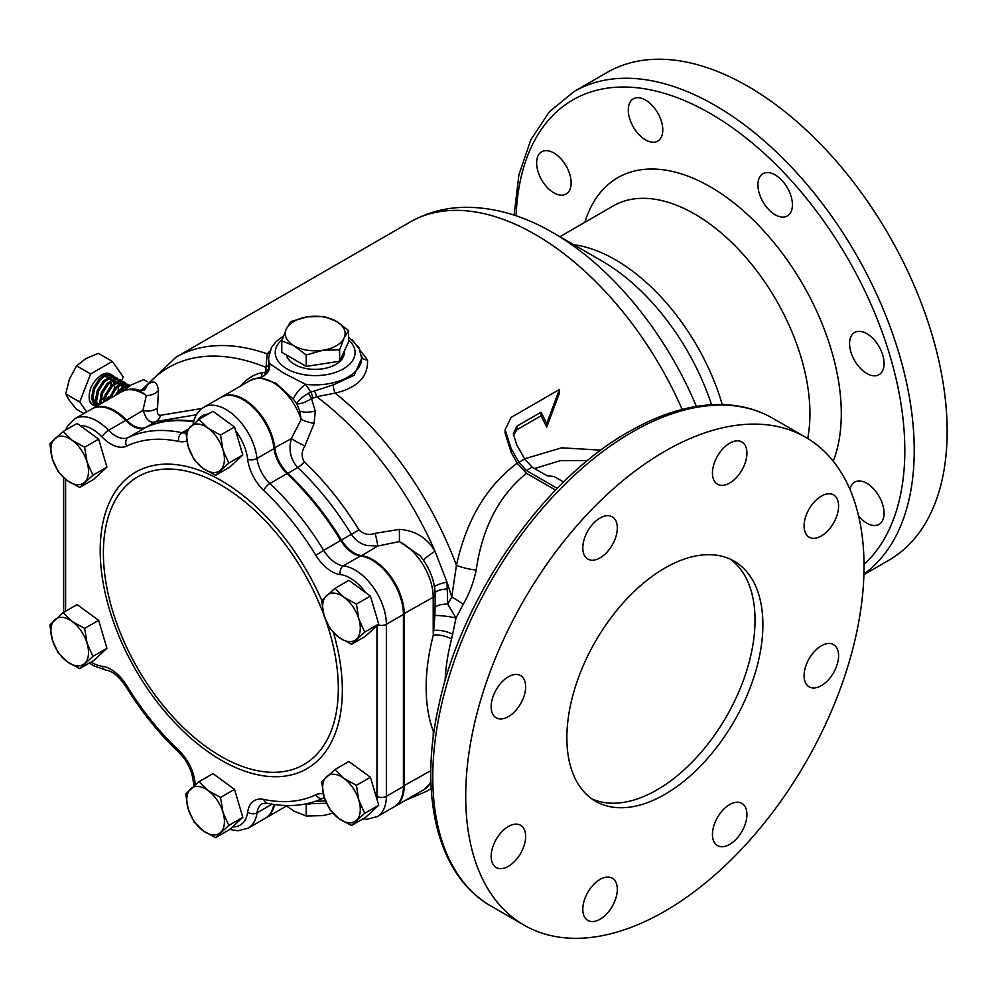 <?xml version="1.0" encoding="UTF-8"?>
<svg xmlns="http://www.w3.org/2000/svg" width="997" height="997" viewBox="0 0 997 997"><rect width="100%" height="100%" fill="white"/><g stroke="black" fill="none" stroke-linecap="round" stroke-linejoin="round"><path stroke-width="1.5" d="M294.003 321.321A29.935 17.285 0 0 0 286.251 329.072L290.725 321.607L307.412 316.847L324.112 316.448L336.338 321.321L348.564 330.555L344.09 338.02L339.616 349.835L322.916 350.234L306.216 355.007L294.003 345.76L281.777 340.887L286.251 329.072A29.935 17.285 0 0 0 294.003 345.76A29.935 17.285 0 0 0 322.916 350.234A29.935 17.285 0 0 0 344.09 338.02A29.935 17.285 0 0 0 336.338 321.321A29.935 17.285 0 0 0 307.412 316.847A29.935 17.285 0 0 0 294.003 321.321M344.339 351.044L344.277 352.926A29.112 16.812 180 0 1 335.752 364.441A29.112 16.812 180 0 1 305.954 368.504A29.112 16.812 180 0 1 286.351 354.932M600.057 919.222A24.389 14.083 120 0 0 615.996 897.736A24.389 14.083 120 0 0 612.258 878.183A24.389 14.083 120 0 0 600.057 879.391A24.389 14.083 120 0 0 584.117 900.889A24.389 14.083 120 0 0 587.856 920.43A24.389 14.083 120 0 0 600.057 919.222M729.679 844.384A24.389 14.083 120 0 0 745.619 822.886A24.389 14.083 120 0 0 741.88 803.345A24.389 14.083 120 0 0 729.679 804.554A24.389 14.083 120 0 0 713.752 826.052A24.389 14.083 120 0 0 717.491 845.593A24.389 14.083 120 0 0 729.679 844.384M821.341 685.637A24.389 14.083 120 0 0 837.281 664.139A24.389 14.083 120 0 0 833.542 644.585A24.389 14.083 120 0 0 821.341 645.794A24.389 14.083 120 0 0 805.402 667.292A24.389 14.083 120 0 0 809.14 686.833A24.389 14.083 120 0 0 821.341 685.637M821.341 535.95A24.389 14.083 120 0 0 837.281 514.452A24.389 14.083 120 0 0 833.542 494.911A24.389 14.083 120 0 0 821.341 496.12A24.389 14.083 120 0 0 805.402 517.617A24.389 14.083 120 0 0 809.14 537.159A24.389 14.083 120 0 0 821.341 535.95M729.679 483.034A24.389 14.083 120 0 0 745.619 461.536A24.389 14.083 120 0 0 741.88 441.983A24.389 14.083 120 0 0 729.679 443.191A24.389 14.083 120 0 0 713.752 464.689A24.389 14.083 120 0 0 717.491 484.243A24.389 14.083 120 0 0 729.679 483.034M600.057 557.871A24.389 14.083 120 0 0 615.996 536.374A24.389 14.083 120 0 0 612.258 516.82A24.389 14.083 120 0 0 600.057 518.029A24.389 14.083 120 0 0 584.117 539.527A24.389 14.083 120 0 0 587.856 559.08A24.389 14.083 120 0 0 600.057 557.871M508.395 716.631A24.389 14.083 120 0 0 524.335 695.133A24.389 14.083 120 0 0 520.596 675.58A24.389 14.083 120 0 0 508.395 676.789A24.389 14.083 120 0 0 492.468 698.286A24.389 14.083 120 0 0 496.207 717.84A24.389 14.083 120 0 0 508.395 716.631M508.395 866.306A24.389 14.083 120 0 0 524.335 844.808A24.389 14.083 120 0 0 520.596 825.267A24.389 14.083 120 0 0 508.395 826.476A24.389 14.083 120 0 0 492.468 847.961A24.389 14.083 120 0 0 496.207 867.515A24.389 14.083 120 0 0 508.395 866.306M664.874 794.385A138.608 80.022 120 0 0 755.427 672.24A138.608 80.022 120 0 0 734.178 561.174A138.608 80.022 120 0 0 664.874 568.041A138.608 80.022 120 0 0 574.322 690.186A138.608 80.022 120 0 0 595.57 801.252A138.608 80.022 120 0 0 664.874 794.385M591.757 798.796A138.608 80.022 120 0 0 657.035 789.861A138.608 80.022 120 0 0 746.479 671.293A138.608 80.022 120 0 0 730.14 559.105M571.131 182.862A24.389 14.083 60 0 1 566.084 194.029A24.389 14.083 60 0 1 547.278 187.486A24.389 14.083 60 0 1 536.635 162.935A24.389 14.083 60 0 1 541.683 151.768A24.389 14.083 60 0 1 560.488 158.311A24.389 14.083 60 0 1 571.131 182.862M662.793 129.934A24.389 14.083 60 0 1 657.733 141.1A24.389 14.083 60 0 1 638.94 134.57A24.389 14.083 60 0 1 628.297 110.019A24.389 14.083 60 0 1 633.344 98.853A24.389 14.083 60 0 1 652.138 105.383A24.389 14.083 60 0 1 662.793 129.934M792.416 204.771A24.389 14.083 60 0 1 787.356 215.95A24.389 14.083 60 0 1 768.562 209.407A24.389 14.083 60 0 1 757.919 184.856A24.389 14.083 60 0 1 762.967 173.69A24.389 14.083 60 0 1 781.76 180.22A24.389 14.083 60 0 1 792.416 204.771M884.077 363.531A24.389 14.083 60 0 1 879.018 374.698A24.389 14.083 60 0 1 860.224 368.167A24.389 14.083 60 0 1 849.569 343.616A24.389 14.083 60 0 1 854.628 332.45A24.389 14.083 60 0 1 873.422 338.98A24.389 14.083 60 0 1 884.077 363.531M849.943 489.402A24.389 14.083 60 0 1 854.628 482.124A24.389 14.083 60 0 1 873.422 488.655A24.389 14.083 60 0 1 884.065 513.206A24.389 14.083 60 0 1 879.018 524.372A24.389 14.083 60 0 1 858.591 516.01M221.247 397.217A44.354 25.61 60 0 1 221.633 396.98A44.354 25.61 60 0 1 243.816 399.186A44.354 25.61 60 0 1 274.86 448.127A26.607 15.366 -120 0 0 287.772 473.176A205.145 118.444 60 0 1 341.547 540.075A26.607 15.366 -120 0 0 354.234 553.073A26.607 15.366 -120 0 0 361.201 555.553A44.354 25.61 60 0 1 372.828 559.678A44.354 25.61 60 0 1 404.196 614.002L404.196 786.035A44.354 25.61 60 0 1 395.011 806.336A44.354 25.61 60 0 1 394.613 806.561M92.235 408.745A44.354 25.61 60 0 1 92.621 408.508A44.354 25.61 60 0 1 114.792 410.702A44.354 25.61 60 0 1 126.42 419.999A26.607 15.366 -120 0 0 133.399 425.582A26.607 15.366 -120 0 0 146.085 427.227A205.145 118.444 60 0 1 193.754 421.32M196.421 414.752L155.981 421.507C152.279 423.052 149.076 421.905 146.385 418.079L142.92 410.477L146.322 395.522L139.281 390.213L144.528 390.001M423.887 560.862L420.198 555.815L399.336 541.608L377.689 546.032L367.208 545.571C360.59 544.038 355.343 540.299 351.455 534.367C335.69 508.769 317.756 486.474 297.679 467.468C290.526 459.368 288.407 449.747 291.336 438.605L301.156 419.463L299.798 411.138L296.782 403.797L293.392 399.286L275.945 383.197L259.494 377.626C259.656 378.561 262.111 377.19 266.872 373.514A13.31 12.949 39.5 0 0 269.589 363.519L283.322 372.903L305.593 384.306L310.902 392.145L333.484 384.805L354.097 375.296L361.737 358.197M664.874 911.183A281.653 162.611 -60 0 1 524.048 925.129A281.653 162.611 -60 0 1 480.878 699.433A281.653 162.611 -60 0 1 664.874 451.242A281.653 162.611 -60 0 1 805.701 437.297A281.653 162.611 -60 0 1 848.871 662.98A281.653 162.611 -60 0 1 664.874 911.183M863.901 574.658L888.813 560.264A281.653 162.611 -120 0 0 947.15 431.327A281.653 162.611 -120 0 0 824.207 147.88A281.653 162.611 -120 0 0 607.161 72.42L574.235 91.437L549.422 111.689L530.79 139.854L518.926 174.762L514.066 215.128M286.55 805.987L294.003 811.134L306.216 816.007L322.916 815.608L332.886 813.253M310.154 804.006L305.207 804.031M306.216 804.616L306.216 816.007M240.165 386.288L243.604 382.711C249.287 377.265 255.519 373.9 262.273 372.616L265.638 372.118L267.134 353.848L269.801 351.106M352.078 339.616L367.519 359.992C368.254 376.729 357.487 387.783 335.191 393.142L316.66 396.706L311.562 398.638L315.239 411.125L314.142 423.438L304.883 445.946C301.418 451.629 301.256 456.962 304.397 461.935C324.785 481.239 342.98 503.871 358.982 529.843C363.431 534.33 368.815 535.489 375.121 533.32L399.323 529.395C414.951 530.379 426.841 537.682 435.016 551.279L447.017 582.198L447.69 604.107L451.741 597.116L456.439 565.336C466.322 520.197 486.561 486.15 517.156 463.181L526.453 473.301L555.591 490.113M557.286 488.38L526.441 470.572L518.901 462.359A253.936 146.609 -120 0 0 511.112 448.6L505.13 429.67L505.13 433.221L511.112 452.401A250.608 144.69 60 0 1 517.156 463.181M546.705 427.227L559.479 392.943L559.479 389.478L546.705 423.476L546.705 427.227L541.097 415.786L516.895 429.757L513.418 435.589M524.572 458.832L561.66 447.815L600.879 450.146M587.545 460.552L560.177 460.689L534.616 468.54M526.453 473.301C499.086 495.484 482.336 527.712 476.192 569.997C473.712 582.236 469.35 593.726 463.119 604.481L456.028 617.99L451.591 639.04A13.31 4.673 14.6 0 0 433.321 635.101L433.683 630.515A6.655 3.838 180 0 1 433.209 630.814L433.209 597.253L403.411 614.002M333.484 384.805A6.655 2.405 79.7 0 0 335.191 393.142A250.608 144.69 -120 0 1 456.439 565.336A17.747 3.838 -167.1 0 0 476.192 569.997M268.604 364.416L268.791 367.831L269.589 363.519A46.572 26.894 180 0 1 268.592 357.985L268.604 364.416A6.655 3.228 178.9 0 1 265.501 367.17A245.424 141.699 -120 0 0 147.17 385.079C153.301 379.745 157.052 381.502 158.436 390.326L157.588 407.723C156.728 413.032 157.725 415.55 160.554 415.275L202.017 408.458M324.511 798.123L323.502 798.036M463.119 604.481A17.747 4.524 29.9 0 0 451.741 597.116A245.424 141.699 -120 0 0 447.017 582.198A13.31 3.602 -9.5 0 0 434.542 587.071M435.128 607.858A13.31 4.412 1.5 0 1 447.69 604.107L456.028 617.99A13.31 1.333 8.2 0 0 434.891 615.697L435.153 602.076M142.384 390.537L147.17 385.079A13.31 11.665 49.2 0 1 144.291 390.114M361.687 356.515A6.655 4.985 171.5 0 0 367.519 359.992M423.7 560.526A13.31 1.907 -32.6 0 1 435.016 551.279A245.424 141.699 -120 0 0 316.66 396.706A6.655 1.757 69.1 0 0 314.292 390.799M269.065 353.686A6.655 5.259 39.8 0 1 267.134 353.848A250.608 144.69 -120 0 0 175.858 357.275L409.991 222.107A250.608 144.69 -120 0 1 682.16 409.406M274.524 804.529A44.354 25.61 60 0 1 265.987 817.864A44.354 25.61 60 0 1 265.601 818.076M433.483 735.549A6.655 3.838 180 0 1 433.209 735.724L433.321 731.312A176.307 101.794 -60 0 1 433.321 635.101L433.209 630.814M433.683 735.412L433.321 731.312A13.31 9.808 -20.5 0 1 434.181 730.514M420.26 555.89L420.198 555.815C429.769 568.028 434.754 580.939 435.153 594.536A6.655 3.838 180 0 1 433.209 597.253A44.354 25.61 -120 0 0 399.336 541.608A13.31 0.76 88.2 0 0 399.323 529.395M452.812 634.229A13.31 4.05 14 0 0 433.683 630.515L434.891 615.697M361.026 556.077L377.689 546.032A13.31 1.047 75.5 0 0 375.121 533.32M447.703 588.891A13.31 3.863 -3 0 0 435.116 592.704M274.025 448.201L291.336 438.605A13.31 1.309 -152.8 0 0 304.883 445.946M221.633 396.98L250.646 380.231A44.354 25.61 -120 0 1 301.156 419.463A13.31 2.605 -164.4 0 0 314.142 423.438M308.385 393.317C301.804 397.317 297.941 400.806 296.782 403.797C300.035 404.284 304.957 402.564 311.562 398.638A6.655 1.246 59.2 0 0 308.385 393.317L310.902 392.145A6.655 1.994 -106.9 0 1 312.821 398.065M293.392 399.286A13.31 3.838 133.6 0 1 305.593 384.306A46.572 26.894 180 0 0 361.737 357.985A46.572 26.894 180 0 0 361.512 355.331M268.766 369.962L266.835 373.551A13.31 12.949 39.5 0 0 266.872 373.514M268.343 371.121A6.655 2.58 8.6 0 1 265.638 372.118L264.454 375.757M265.688 370.847A6.655 3.427 174.4 0 0 268.791 367.831L268.716 370.41M244.365 383.857A13.31 2.193 45.7 0 0 243.604 382.711M125.821 420.634L142.92 410.477A13.31 8.562 -173.9 0 0 157.588 407.723M122.232 389.004L121.609 391.771A44.354 25.61 -120 0 1 146.322 395.522A13.31 10.394 177.3 0 0 158.436 390.326M505.13 429.67L511.112 417.407L559.479 389.478M546.705 423.476L541.097 412.197L541.097 415.786M541.097 412.197L516.895 426.18L513.305 433.72L516.895 445.26A253.936 146.609 60 0 1 524.609 458.919L532.149 467.119L547.017 475.706L554.245 476.616L563.617 482.037M518.901 462.359L524.609 458.919M532.149 467.119L526.441 470.572M281.777 340.887L281.777 352.29L306.216 366.398L339.616 361.238L348.564 341.959L348.564 330.555M306.216 366.398L306.216 355.007M339.616 361.238L339.616 349.835M326.094 621.168A166.125 95.911 60 0 1 338.319 688.491A166.125 95.911 60 0 1 220.86 756.312A166.125 95.911 60 0 1 103.389 552.861A166.125 95.911 60 0 1 191.885 472.503A166.125 95.911 60 0 1 324.025 615.398M193.007 425.158C194.091 417.033 197.693 411.076 203.799 407.287L220.848 397.442A44.354 25.61 60 0 1 243.031 399.635A44.354 25.61 60 0 1 274.075 448.575A26.607 15.366 -120 0 0 286.986 473.637A205.145 118.444 60 0 1 340.762 540.536A26.607 15.366 -120 0 0 360.416 556.002A44.354 25.61 60 0 1 372.055 560.14A44.354 25.61 60 0 1 403.411 614.464L403.411 786.483A44.354 25.61 60 0 1 394.226 806.785L377.178 816.63A44.354 25.61 60 0 0 386.362 796.329L403.411 786.483M145.3 427.676L128.252 437.521A26.607 15.366 -120 0 1 115.565 435.876A26.607 15.366 -120 0 1 108.586 430.293A44.354 25.61 60 0 0 96.958 421.008A44.354 25.61 60 0 0 74.787 418.802L91.836 408.957A44.354 25.61 60 0 1 114.019 411.163A44.354 25.61 60 0 1 125.647 420.447A26.607 15.366 -120 0 0 145.3 427.676A205.145 118.444 60 0 1 193.617 421.868M273.851 804.429A44.354 25.61 60 0 1 265.214 818.313L248.153 828.158A44.354 25.61 60 0 0 257.027 812.854L272.081 804.155M79.685 487.458L93.693 479.37L106.928 467.119L98.641 439.141L77.093 423.413L63.098 431.489L72.183 440.338L84.633 447.229L87.1 462.184L92.933 475.208L79.685 487.458L67.235 480.554L58.15 471.718L52.318 458.695L49.85 443.74L63.098 431.489M98.641 439.141L84.633 447.229M106.928 467.119L92.933 475.208M72.183 440.338A26.607 15.366 -120 0 0 54.785 438.593A26.607 15.366 -120 0 0 52.318 458.695A26.607 15.366 -120 0 0 67.235 480.554A26.607 15.366 -120 0 0 84.633 482.299A26.607 15.366 -120 0 0 87.1 462.184A26.607 15.366 -120 0 0 72.183 440.338M215.576 475.32L229.572 467.232L242.819 454.981L234.519 427.003L212.984 411.275L198.976 419.351L208.074 428.199L220.524 435.091L222.992 450.046L228.811 463.069L215.576 475.32L203.126 468.416L194.029 459.58L188.209 446.569L185.741 431.601L198.976 419.351M234.519 427.003L220.524 435.091M242.819 454.981L228.811 463.069M222.992 450.046A26.607 15.366 -120 0 0 208.074 428.199A26.607 15.366 -120 0 0 190.676 426.454A26.607 15.366 -120 0 0 188.209 446.569A26.607 15.366 -120 0 0 203.126 468.416A26.607 15.366 -120 0 0 220.511 470.16A26.607 15.366 -120 0 0 222.992 450.046M351.455 644.361L339.005 637.469L329.92 628.621L324.087 615.61L321.62 600.643L334.867 588.404L343.953 597.24L356.403 604.132L358.87 619.1L364.703 632.11L351.455 644.361L365.463 636.273L378.698 624.035L370.41 596.056L365.6 592.542A37.699 21.772 -120 0 0 340.413 574.608A33.262 19.205 60 0 1 331.689 571.518A33.262 19.205 60 0 1 315.837 555.279A198.49 114.593 -120 0 0 263.819 490.549A33.262 19.205 60 0 1 247.667 459.231A37.699 21.772 -120 0 0 235.628 430.754M365.6 592.542L348.863 580.316L334.867 588.404M370.41 596.056L356.403 604.132M378.698 624.035L364.703 632.11M356.403 639.202A26.607 15.366 -120 0 0 358.87 619.1A26.607 15.366 -120 0 0 343.953 597.24A26.607 15.366 -120 0 0 326.567 595.496A26.607 15.366 -120 0 0 324.087 615.61A26.607 15.366 -120 0 0 339.005 637.469A26.607 15.366 -120 0 0 356.403 639.202M356.403 785.312L370.41 777.236L348.863 761.496L334.867 769.584L343.953 778.42L356.403 785.312L358.87 800.279L364.703 813.29L351.455 825.541L365.463 817.453L378.698 805.215L376.854 798.971A37.699 21.772 -120 0 0 376.953 796.329L376.953 625.642M370.41 777.236L376.854 798.971M378.698 805.215L364.703 813.29M351.455 825.541L339.005 818.649L329.92 809.813L324.087 796.79L321.62 781.822L334.867 769.584M339.005 818.649A26.607 15.366 -120 0 0 356.403 820.394A26.607 15.366 -120 0 0 358.87 800.279A26.607 15.366 -120 0 0 343.953 778.42A26.607 15.366 -120 0 0 326.567 776.675A26.607 15.366 -120 0 0 324.087 796.79A26.607 15.366 -120 0 0 339.005 818.649M79.685 668.638L93.693 660.55L106.928 648.312L98.641 620.321L77.093 604.593L63.098 612.681L72.183 621.517L84.633 628.409L87.1 643.364L92.933 656.387L79.685 668.638L67.235 661.734L58.15 652.898L52.318 639.887L49.85 624.92L63.098 612.681M215.576 837.679L229.572 829.591L242.819 817.353L234.519 789.375L212.984 773.635L198.976 781.723L208.074 790.559L220.524 797.45L222.992 812.418L228.811 825.429L215.576 837.679L203.126 830.788L194.029 821.952L188.209 808.928L185.741 793.961L198.976 781.723M234.519 789.375L220.524 797.45M242.819 817.353L228.811 825.429M188.209 808.928A26.607 15.366 -120 0 0 203.126 830.788A26.607 15.366 -120 0 0 220.511 832.532A26.607 15.366 -120 0 0 222.992 812.418A26.607 15.366 -120 0 0 208.074 790.559A26.607 15.366 -120 0 0 190.676 788.814A26.607 15.366 -120 0 0 188.209 808.928M106.928 648.312L92.933 656.387M98.641 620.321L84.633 628.409M54.785 619.773A26.607 15.366 -120 0 0 52.318 639.887A26.607 15.366 -120 0 0 67.235 661.734A26.607 15.366 -120 0 0 84.633 663.479A26.607 15.366 -120 0 0 87.1 643.364A26.607 15.366 -120 0 0 72.183 621.517A26.607 15.366 -120 0 0 54.785 619.773M95.911 406.614L92.659 398.825L94.665 388.705L100.535 379.595L104.224 376.53L107.9 374.897L112.599 375.37L113.832 376.368M114.306 376.941L115.166 378.598M115.453 379.496L115.789 382.038M104.835 400.682L109.059 396.569A17.747 10.244 -60 0 1 104.76 401.504M95.824 406.664L94.241 405.492L91.45 398.139L93.456 388.007L99.339 378.897L103.015 375.844L106.691 374.199L112.599 375.37M111.976 375.071L113.11 376.255M113.521 376.916L114.244 378.798M114.456 379.832L114.568 382.761M117.472 394.164L123.827 387.858L129.498 385.976M114.867 395.659L118.942 390.213L122.619 387.16L126.295 385.515L130.109 385.59M110.069 398.439L116.225 388.643L119.902 385.59L123.578 383.945L128.277 384.431L129.523 385.415M108.262 399.485L115.016 387.958L118.693 384.892L122.382 383.247L128.277 384.431M104.673 401.542L106.417 395.497L112.3 386.387L119.665 381.677L124.363 382.163L125.597 383.16M103.289 402.352L105.221 394.8L111.091 385.689L118.456 380.991L124.363 382.163M123.74 381.851L124.862 383.047M100.535 403.947L102.504 393.229L108.386 384.119L115.739 379.421L120.438 379.894L121.684 380.891M122.145 381.477L123.005 383.122M123.616 387.983L123.204 390.949M99.476 404.545L101.295 392.531L107.178 383.421L114.543 378.723L120.438 379.894M119.814 379.595L120.949 380.779M97.519 405.679L96.572 401.093L98.578 390.974L104.461 381.863L111.826 377.153L116.524 377.639L117.758 378.636M118.232 379.209L119.092 380.854M96.859 406.066L95.376 400.395L97.37 390.276L103.252 381.166L110.617 376.455L116.524 377.639M115.901 377.327L117.023 378.511M117.447 379.184L118.169 381.066M118.369 382.088L118.493 385.029M147.506 381.739L143.805 379.595L131.255 384.904L123.316 390.899M86.727 411.911L79.735 401.978L90.602 373.975L112.325 361.425L98.329 353.337L85.779 358.646L76.595 365.887L69.478 378.922L65.727 393.89L69.478 400.644L76.595 409.343L83.885 413.556M79.735 401.978L65.727 393.89M90.602 373.975L76.595 365.887M112.325 361.425L123.192 376.878L121.646 380.866M121.397 381.515L120.463 383.932M94.179 405.43A17.747 10.244 -60 0 1 92.596 404.794A17.747 10.244 -60 0 1 89.443 400.532C88.097 390.488 92.11 381.963 101.457 374.947A17.747 10.244 -60 0 1 110.331 374.062A17.747 10.244 -60 0 1 110.866 374.411M111.427 374.872A17.747 10.244 -60 0 1 112.536 376.218M112.948 376.953A17.747 10.244 -60 0 1 113.658 378.985M113.857 380.081A17.747 10.244 -60 0 1 113.982 383.172M98.167 405.305A17.747 10.244 -60 0 1 97.444 405.467M96.597 405.592A17.747 10.244 -60 0 1 94.877 405.555M104.598 396.407L102.417 399.274L103.626 399.984M111.851 381.203L111.028 385.764M123.852 387.833L127.043 387.696M119.927 385.577L124.513 386.138M125.348 386.998L126.096 388.431M116.001 383.309L120.587 383.87M121.422 384.73L122.469 387.247M122.643 388.68L122.481 391.298M100.884 403.735L100.485 402.227M112.088 381.041L116.674 381.602M117.509 382.474L118.556 384.992M118.718 386.412L118.107 391.123M108.162 378.785L112.748 379.346M113.583 380.206L114.63 382.723M114.792 384.157L114.181 388.855M108.523 398.675L106.716 400.37M101.831 403.199L100.797 403.473M99.364 403.66L96.821 403.299M95.637 402.701L92.646 397.703M104.249 376.517L108.823 377.078M109.67 377.938L110.717 380.455M110.879 381.888L110.268 386.587M96.771 405.916L95.051 405.767M94.354 405.592L91.525 403.922L89.443 400.532M160.554 415.275A13.31 10.855 64.6 0 1 155.981 421.507L146.061 427.314M282.213 339.541A39.917 23.043 0 0 0 286.937 368.853A39.917 23.043 0 0 0 340.351 370.435A39.917 23.043 0 0 0 348.564 339.927M524.048 925.129L491.11 906.123A281.653 162.611 -60 0 1 447.94 680.428A281.653 162.611 -60 0 1 631.936 432.224A281.653 162.611 -60 0 1 772.762 418.279L805.701 437.297M696.38 406.402A240.215 138.695 -120 0 0 553.048 232.762A240.215 138.695 -120 0 0 551.927 232.127M711.546 404.707A170.799 98.616 -120 0 0 602.126 261.102L553.048 232.762C524.285 215.975 495.397 207.476 466.397 207.276C446.033 207.376 427.239 212.324 409.991 222.107M833.255 461.187A185.18 106.916 -120 0 0 841.294 413.68A185.18 106.916 -120 0 0 729.33 199.425A185.18 106.916 -120 0 0 584.915 222.269M807.695 438.481A163.01 94.117 -120 0 0 809.938 413.68A163.01 94.117 -120 0 0 738.777 249.624A163.01 94.117 -120 0 0 613.167 205.955L559.89 236.713M863.913 574.085A281.653 162.611 -120 0 0 914.224 450.345A281.653 162.611 -120 0 0 791.269 166.898A281.653 162.611 -120 0 0 574.235 91.437M864.025 564.389A275.01 158.772 -120 0 0 904.815 450.345A275.01 158.772 -120 0 0 714.737 116.113A275.01 158.772 -120 0 0 516.097 215.813M431.215 788.602L426.467 791.344A250.608 144.69 -120 0 0 431.215 788.403M451.591 639.04A163.01 94.117 120 0 0 445.098 680.839M315.314 801.351A46.572 26.894 0 0 0 325.421 800.703M722.252 404.545A163.01 94.117 -120 0 0 573.761 244.726M430.966 782.832L424.024 789.587A44.354 25.61 -120 0 0 430.928 781.523M430.854 770.631L403.411 786.035M358.982 529.843L323.713 550.369A26.607 15.366 -120 0 0 336.4 563.367A26.607 15.366 -120 0 0 343.367 565.847A44.354 25.61 60 0 1 354.994 569.972A44.354 25.61 60 0 1 386.362 624.296L403.411 614.464M304.397 461.935A13.31 4.997 133.4 0 1 297.679 467.468L287.211 473.837M433.209 737.68L433.209 735.724M435.078 593.938A6.655 3.838 180 0 1 435.153 594.536L435.153 602.562M299.798 411.138A13.31 4.723 173 0 0 315.239 411.125M260.965 377.377A13.31 6.954 79.8 0 0 262.273 372.616M511.112 448.6L511.112 452.401M516.895 426.18L516.895 429.757M333.472 632.684A171.222 98.853 60 0 1 342.345 690.335A171.222 98.853 60 0 1 221.272 760.237A171.222 98.853 60 0 1 100.211 550.531A171.222 98.853 60 0 1 185.978 466.322A171.222 98.853 60 0 1 321.769 600.468M203.799 407.287A44.354 25.61 60 0 1 225.983 409.48A44.354 25.61 60 0 1 257.027 458.421A26.607 15.366 -120 0 0 269.938 483.483A205.145 118.444 60 0 1 323.713 550.369L315.837 555.279M91.101 662.045A37.699 21.772 -120 0 0 92.26 662.743A37.699 21.772 -120 0 0 102.143 666.258A33.262 19.205 60 0 1 126.719 685.6A198.49 114.593 -120 0 0 178.737 750.317A33.262 19.205 60 0 1 194.889 781.636A37.699 21.772 -120 0 0 195.362 784.714M194.889 781.636A6.655 3.253 173.3 0 1 192.994 779.691L194.066 785.798M186.85 440.923A33.262 19.205 60 0 1 178.737 441.434A198.49 114.593 -120 0 0 126.719 446.083A33.262 19.205 60 0 1 110.866 444.026A33.262 19.205 60 0 1 102.143 437.047A37.699 21.772 -120 0 0 79.984 425.52M125.647 420.447L108.586 430.293A6.655 2.144 136.1 0 0 102.143 437.047M340.413 574.608A6.655 4.997 96.6 0 1 343.367 565.847L360.416 556.002M263.819 490.549A6.655 2.493 133.4 0 1 269.938 483.483L286.986 473.637M247.667 459.231A6.655 3.253 173.3 0 0 257.027 458.421L274.075 448.575M126.719 446.083A6.655 5.421 64.6 0 1 128.252 437.521A205.145 118.444 60 0 1 182.027 432.723A26.607 15.366 -120 0 0 185.828 432.96M178.737 441.434A6.655 4.823 101.9 0 1 182.027 432.723L187.561 429.52M263.819 799.432A6.655 4.823 101.9 0 0 267.146 803.233L262.336 803.669A26.607 15.366 -120 0 0 257.027 812.854A6.655 4.349 7.7 0 1 247.667 812.106A33.262 19.205 60 0 1 263.819 799.432A198.49 114.593 -120 0 0 315.837 794.783A33.262 19.205 60 0 1 323.29 793.786M377.913 624.758A6.655 3.838 180 0 0 386.362 624.296L386.362 796.329A6.655 3.838 180 0 1 376.953 796.329M65.603 479.308L65.603 611.223M232.525 826.862A37.699 21.772 -120 0 0 247.667 812.106M208.199 414.029A37.699 21.772 -120 0 0 197.742 420.373M102.143 666.258A6.655 4.997 96.6 0 0 106.081 670.146C112.437 671.018 118.992 676.415 125.747 686.36C141.213 711.497 158.922 733.53 178.874 752.436C186.763 760.362 191.461 769.447 192.994 779.691M126.719 685.6L125.747 686.36M178.737 750.317A6.655 2.493 133.4 0 0 178.874 752.436M315.837 794.783A6.655 5.421 64.6 0 0 323.402 798.086L324.386 797.737M348.564 337.048L358.895 347.542L361.737 358.422M491.11 906.123C438.169 876.363 418.416 796.84 438.481 706.985C460.888 598.163 542.169 480.317 628.609 431.9C662.818 412.235 695.32 403.174 726.14 404.72C743.239 405.729 758.779 410.241 772.762 418.279M141.1 390.537L175.858 357.275M405.019 800.554L426.467 791.344M283.435 336.026L276.082 341.572L271.471 347.479L268.592 357.985M306.789 803.707L326.505 803.308M424.024 789.587L395.011 806.336M287.31 805.551L265.987 817.864M139.281 390.213C133.76 388.257 127.878 388.78 121.634 391.759L92.621 408.508M250.646 380.231L259.494 377.626M106.081 670.146L93.643 665.784L89.418 663.017M74.787 418.802L67.422 426.242L65.628 430.031M63.646 612.357L63.646 477.65M229.721 829.467L237.872 830.813L248.153 828.158M267.146 803.233C287.921 807.582 306.677 805.863 323.402 798.086M362.883 818.948L366.996 819.285L377.178 816.63"/></g></svg>
